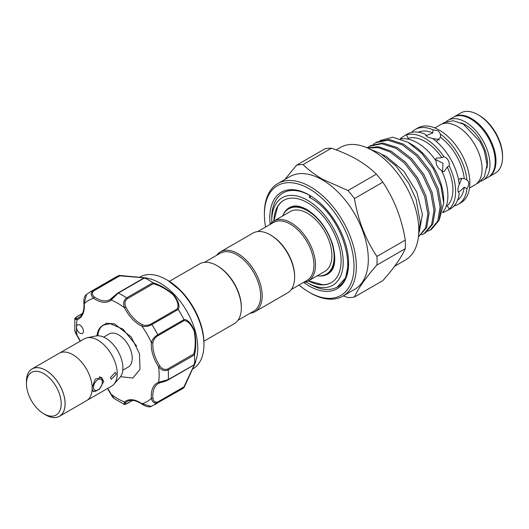 <?xml version="1.0" encoding="UTF-8"?>
<svg xmlns="http://www.w3.org/2000/svg" width="529" height="529" viewBox="0 0 529 529"><rect width="100%" height="100%" fill="white"/><g stroke="black" fill="none" stroke-linecap="round" stroke-linejoin="round"><path stroke-width="0.79" d="M99.373 376.906A7.922 4.576 -60 0 1 100.715 377.276A7.922 4.576 -60 0 1 102.362 380.906L102.362 382.242A6.282 3.63 120 0 0 97.918 379.677A6.282 3.63 120 0 0 93.474 387.373A6.282 3.63 120 0 0 97.918 389.939A6.282 3.63 120 0 0 102.362 382.242M45.765 414.915L43.834 413.804A24.585 14.197 -120 0 0 61.219 403.766A24.585 14.197 -120 0 0 43.834 373.653A24.585 14.197 -120 0 0 26.45 383.69A24.585 14.197 -120 0 0 43.834 413.804L45.765 414.915A27.316 15.771 60 0 0 65.08 403.766A27.316 15.771 60 0 0 45.765 370.307A27.316 15.771 60 0 0 26.45 381.462L26.45 383.69M44.542 414.214A27.369 15.804 -120 0 0 45.765 414.961A27.369 15.804 -120 0 0 59.453 416.316L86.492 400.704A27.369 15.804 -120 0 0 90.684 378.771A27.369 15.804 -120 0 0 72.804 354.655A27.369 15.804 -120 0 0 59.122 353.299L32.077 368.911A27.369 15.804 -120 0 0 26.45 382.87M59.453 416.316A27.369 15.804 -120 0 0 63.645 394.383A27.369 15.804 -120 0 0 45.765 370.267A27.369 15.804 -120 0 0 32.077 368.911M110.468 377.561L115.309 372.277L116.268 374.215L111.209 379.372L110.468 377.561M92.145 387.367L95.207 379.141L101.575 377.455L103.71 381.462L99.386 389.265L93.382 391.652L92.152 388.908M60.015 352.843L84.256 338.851A27.316 15.771 60 0 1 87.093 337.78L95.98 335.975A24.387 14.078 60 0 1 105.641 338.13A24.387 14.078 60 0 1 120.877 357.498A24.387 14.078 60 0 1 119.924 377.448L113.914 384.239A27.316 15.771 60 0 1 111.573 386.163L87.331 400.155M87.093 337.78A27.316 15.771 60 0 1 97.918 340.2A27.316 15.771 60 0 1 114.978 361.896A27.316 15.771 60 0 1 113.914 384.239M103.651 337.112L109.153 333.938A19.123 11.043 60 0 1 118.714 334.883A19.123 11.043 60 0 1 131.205 351.732A19.123 11.043 60 0 1 128.276 367.053L122.774 370.234M107.665 388.418A27.865 16.088 60 0 1 111.103 394.237L110.898 394.284C112.307 396.81 113.404 398.238 114.185 398.555L111.103 394.237A58.455 33.75 -120 0 0 124.52 401.987A1.091 0.886 49.6 0 0 125.895 402.45C124.295 404.123 124.745 404.46 127.244 403.455L132.581 400.38M78.623 332.1A4.92 2.837 -120 0 0 82.412 333.422A4.92 2.837 -120 0 0 81.281 326.221A4.92 2.837 -120 0 0 77.492 324.905A4.92 2.837 -120 0 0 76.474 327.153A4.92 2.837 -120 0 0 78.623 332.1M192.49 369.09L192.979 368.812A52.993 30.596 -120 0 0 203.956 344.551A52.993 30.596 -120 0 0 180.825 291.221A52.993 30.596 -120 0 0 166.483 279.649A52.993 30.596 -120 0 0 139.987 277.024L139.497 277.308M147.611 278.201L151.387 279.312A52.993 30.596 60 0 1 174.643 294.792A52.993 30.596 60 0 1 196.702 357.796L194.46 364.878L184.079 387.473M119.369 275.397L147.571 278.188L144.543 277.91L118.278 293.073L111.103 300.049A27.865 16.088 60 0 1 93.712 298.323C90.618 295.566 90.386 292.98 93.025 290.573A65.014 37.533 60 0 0 89.943 292.041L116.208 276.872A65.014 37.533 60 0 1 119.223 275.43L144.179 277.725C148.682 278.373 148.834 278.446 144.635 277.943A65.014 37.533 60 0 1 152.795 282.658C159.692 284.714 166.642 288.741 173.651 294.732C178.537 301.318 180.058 306.231 178.207 309.485A65.014 37.533 60 0 1 183.98 319.483C187.729 319.516 191.22 323.279 194.467 330.77C196.16 339.882 196.173 347.923 194.5 354.899A65.014 37.533 60 0 1 194.5 364.322L195.763 361.664M183.98 387.585L157.768 402.708C154.356 403.779 152.233 402.291 151.393 398.231A1.091 0.562 -5 0 0 152.934 398.132C153.377 401.518 155.03 402.774 157.893 401.901L183.913 386.884L194.169 365.195C195.677 361.333 195.551 361.281 193.793 365.036L194.5 364.322C196.166 360.447 196.16 360.606 194.487 364.792L183.98 387.585A65.014 37.533 60 0 1 181.222 389.476L151.241 406.411L141.904 403.713A1.091 0.562 125 0 0 142.05 404.163C145.184 406.431 149.773 407.515 151.234 406.411M96.933 335.829A29.776 17.192 60 0 1 100.563 327.12L103.062 325.156L110.191 323.655L123.092 329.243L136.68 346.118M103.459 324.932A29.776 17.192 -120 0 0 97.786 335.783M169.366 281.349L199.618 263.885A34.557 19.95 60 0 1 216.897 265.598L217.67 266.041A33.459 19.322 60 0 1 241.33 307.025L241.33 307.918A34.557 19.95 60 0 1 234.175 323.735L203.923 341.198M216.897 265.598A34.557 19.95 60 0 1 241.33 307.918M270.207 234.816L270.98 235.266A33.459 19.322 -120 0 1 294.64 276.25L294.64 277.136A34.557 19.95 -120 0 0 270.207 234.816A34.557 19.95 -120 0 0 252.928 233.11L220.481 251.844A34.557 19.95 -120 0 0 216.718 255.276M250.177 313.234A34.557 19.95 -120 0 0 255.038 311.693L287.485 292.96A34.557 19.95 -120 0 0 294.64 277.136M255.038 311.693A34.557 19.95 -120 0 0 262.192 295.876A34.557 19.95 -120 0 0 247.109 261.101A34.557 19.95 -120 0 0 220.481 251.844M237.938 320.303L253.715 311.191A33.459 19.322 -120 0 0 260.645 295.876A33.459 19.322 -120 0 0 246.038 262.199A33.459 19.322 -120 0 0 220.256 253.232L204.478 262.344M257.788 231.563L273.566 222.458A33.459 19.322 60 0 1 290.295 224.111A33.459 19.322 60 0 1 312.156 253.603A33.459 19.322 60 0 1 307.025 280.416L291.248 289.522M270.028 224.501A34.557 19.95 60 0 1 273.791 221.062A34.557 19.95 60 0 1 291.069 222.775A34.557 19.95 60 0 1 313.644 253.226A34.557 19.95 60 0 1 308.347 280.912A34.557 19.95 60 0 1 303.487 282.46M273.791 221.062L290.209 211.587A34.557 19.95 60 0 1 307.488 213.299A34.557 19.95 60 0 1 330.056 243.743A34.557 19.95 60 0 1 324.76 271.437L308.347 280.912M282.678 215.931A37.698 21.762 60 0 1 288.636 208.862A37.698 21.762 60 0 1 307.488 210.734A37.698 21.762 60 0 1 332.113 243.948A37.698 21.762 60 0 1 326.333 274.154A37.698 21.762 60 0 1 317.228 275.788M334.665 261.505A37.698 21.762 60 0 1 327.272 273.612L326.333 274.154M308.48 280.839L322.65 284.714A47.531 27.442 -120 0 0 331.405 282.579M283.346 214.523A38.372 22.158 60 0 1 292.755 206.336C296.412 205.358 301.094 206.422 306.794 209.524C318.736 217.035 327.365 228.707 332.681 244.543C335.988 258.132 335.287 267.231 330.579 271.853A38.372 22.158 60 0 1 318.789 275.913M283.881 200.26A47.531 27.442 -120 0 0 277.646 206.773L273.923 220.99M273.89 221.003A47.531 27.442 60 0 1 283.723 200.346A47.531 27.442 60 0 1 307.488 202.7A47.531 27.442 60 0 1 338.534 244.583A47.531 27.442 60 0 1 331.247 282.671A47.531 27.442 60 0 1 308.447 280.859M271.78 222.53A50.533 29.174 60 0 1 271.754 220.877A50.533 29.174 60 0 1 307.488 200.246A50.533 29.174 60 0 1 343.215 262.139A50.533 29.174 60 0 1 307.488 282.77L310.133 284.298A54.275 31.337 60 0 0 335.419 287.921C361.413 279.107 343.268 214.192 309.187 197.297L310.126 195.558M453.723 117.035A34.689 20.029 60 0 1 454.107 116.803A34.689 20.029 60 0 1 471.451 118.522A34.689 20.029 60 0 1 494.112 149.092A34.689 20.029 60 0 1 488.796 176.891A34.689 20.029 60 0 1 488.406 177.103M502.55 157.212L502.55 155.876A33.049 19.084 60 0 0 479.181 115.395L478.018 114.727A34.689 20.029 60 0 1 502.55 157.212A34.689 20.029 60 0 1 495.362 173.095L488.796 176.891M480.755 181.288A34.689 20.029 -120 0 0 482.772 180.369A34.689 20.029 -120 0 0 488.088 152.57A34.689 20.029 -120 0 0 465.427 122.001A34.689 20.029 -120 0 0 448.083 120.281A34.689 20.029 -120 0 0 446.278 121.564M482.772 180.369L488.022 177.334A34.689 20.029 -120 0 0 493.345 149.535A34.689 20.029 -120 0 0 470.678 118.965A34.689 20.029 -120 0 0 453.333 117.246L448.083 120.281M460.858 122.847A31.099 17.953 60 0 1 487.414 163.018A31.099 17.953 60 0 1 486.938 168.017M458.881 185.322L461.387 179.391L461.242 178.161M419.246 232.099L422.413 214.364L416.786 192.113L403.667 170.979L386.263 156.458L382.341 154.6M373.362 144.305L375.702 142.704L387.889 140.192L402.199 144.807L416.508 155.824L428.695 171.528L436.967 189.494L440.121 206.951L437.734 221.215L430.229 230.069L427.657 231.266M430.229 230.069L431.466 229.355L438.971 220.5L441.358 206.237L438.204 188.78L429.932 170.814L417.745 155.109L403.435 144.093L389.126 139.477L376.939 141.99L375.702 142.704M367.582 148.021L378.248 147.604L389.933 151.889L404.242 162.906L416.429 178.61L424.701 196.576L427.855 214.033L425.594 227.999L418.426 236.873M418.426 236.886L426.705 227.582L429.092 213.319L425.938 195.862L417.665 177.896L405.479 162.191L391.169 151.175L378.5 146.738L367.205 147.856M367.225 147.842L369.566 146.242L381.759 143.729L396.069 148.351L410.378 159.368L422.565 175.073L430.837 193.032L433.992 210.496L431.604 224.752L424.099 233.606L421.52 234.803M424.099 233.606L425.329 232.899L432.834 224.038L435.222 209.782L432.074 192.325L423.802 174.358L411.608 158.654L397.299 147.637L382.989 143.015L370.803 145.528L369.566 146.242M379.987 140.582L392.67 137.196L407.958 142.235L411.264 144.146A45.864 26.476 60 0 1 443.699 200.319L443.699 203.017L439.407 219.403M407.958 142.235L421.639 153.185L433.225 168.579L440.968 186.082L443.699 203.017M400.803 138.909A43.16 24.916 60 0 1 417.368 142.83A43.16 24.916 60 0 1 436.108 161.067C436.061 165.213 437.84 168.301 441.457 170.345A43.16 24.916 60 0 1 442.495 212.579M407.561 139.034L408.289 138.314A39.338 22.707 60 0 1 425.098 141.494A39.338 22.707 60 0 1 441.907 157.721L436.703 158.078L435.076 159.593M442.224 171.971L444.347 171.323L447.256 166.992A39.338 22.707 60 0 1 447.256 205.814L446.271 206.079M443.401 211.494L443.831 212.241A43.16 24.916 60 0 1 442.489 212.605M408.289 138.314L406.391 134.835L405.062 135.338L407.383 134.002A43.16 24.916 60 0 1 425.177 134.227L427.412 137.031L432.742 138.598A43.16 24.916 60 0 1 459.245 184.489C457.499 188.76 457.499 191.67 459.245 193.23A43.16 24.916 60 0 1 450.536 208.757L448.222 210.092L449.326 209.193L447.256 205.814M406.358 134.974A43.16 24.916 60 0 1 425.098 138.367A43.16 24.916 60 0 1 443.831 156.61L441.907 157.721M447.256 166.992L449.187 165.881C449.663 161.49 447.878 158.402 443.831 156.61M449.187 165.881A43.16 24.916 60 0 1 449.187 209.153M443.831 212.241L448.222 210.092M436.399 141.494L440.472 137.282A39.338 22.707 60 0 1 464.237 178.458L460.104 178.657L458.557 179.88M458.233 191.888L460.104 191.141L464.237 187.193L466.968 188.774C469.316 184.852 469.316 181.936 466.968 180.032L464.197 178.432M440.472 137.282L440.472 134.135L438.23 130.789L432.901 129.764L432.901 132.911L425.832 135.774M439.229 140.033L438.23 139.292L431.843 138.492M411.588 132.376A43.16 24.916 60 0 1 415.106 129.539L417.758 128.005A43.16 24.916 60 0 1 439.341 130.147A43.16 24.916 60 0 1 467.537 168.176A43.16 24.916 60 0 1 460.918 202.759L458.266 204.293A43.16 24.916 60 0 1 454.054 205.92M440.472 134.135A43.16 24.916 60 0 1 466.968 180.032M466.968 188.774A43.16 24.916 60 0 1 458.266 204.293M434.831 127.932L440.201 124.831A34.689 20.029 60 0 1 457.545 126.55A34.689 20.029 60 0 1 480.206 157.12A34.689 20.029 60 0 1 474.89 184.919L469.521 188.013M303.077 164.585C308.552 169.981 315.053 174.881 322.564 179.278L348.009 190.526A72.85 42.062 60 0 1 354.45 198.547C357.974 220.018 365.466 239.32 376.919 256.453A72.85 42.062 60 0 1 376.919 265.049C365.539 277.91 358.054 288.57 354.45 297.007L382.817 280.635C394.198 267.767 401.683 257.114 405.287 248.67A72.85 42.062 -120 0 0 405.287 240.073C401.762 218.609 394.277 199.307 382.817 182.174A72.85 42.062 -120 0 0 376.37 174.153C370.941 168.797 364.448 163.904 356.883 159.46C349.266 155.123 340.782 151.373 331.438 148.213A72.85 42.062 -120 0 0 324.991 148.788L296.63 165.16A72.85 42.062 60 0 1 303.077 164.585L331.438 148.213M342.871 296.147L354.847 289.237A65.014 37.533 -120 0 0 364.812 237.144A65.014 37.533 -120 0 0 322.34 179.853A65.014 37.533 -120 0 0 289.832 176.633L277.857 183.543A65.014 37.533 60 0 1 310.364 186.763A65.014 37.533 60 0 1 352.836 244.054A65.014 37.533 60 0 1 342.871 296.147A65.014 37.533 60 0 1 310.364 292.927L309.207 292.259A63.374 36.587 -120 0 0 354.013 266.391A63.374 36.587 -120 0 0 309.207 188.774A63.374 36.587 -120 0 0 264.394 214.648A63.374 36.587 -120 0 0 265.565 227.073M354.45 297.007A72.85 42.062 60 0 1 348.009 297.582L343.301 295.896M336.14 149.899L340.326 147.485A65.014 37.533 60 0 1 372.833 150.699A65.014 37.533 60 0 1 415.298 207.99A65.014 37.533 60 0 1 405.333 260.083L394.594 266.285M283.041 192.953A54.275 31.337 60 0 1 283.094 192.92A54.275 31.337 60 0 1 309.723 195.32M270.18 224.289A55.724 32.17 60 0 1 309.207 195.016A55.724 32.17 60 0 1 348.611 263.263A55.724 32.17 60 0 1 309.207 286.017A55.724 32.17 60 0 1 303.745 282.426M310.272 195.651L310.278 197.919M337.33 286.91L345.543 277.844L348.604 263.012M376.919 265.049L405.287 248.67M405.287 240.073L376.919 256.453M354.45 198.547L382.817 182.174M376.37 174.153L348.009 190.526M284.853 179.51L296.63 165.16M299.024 285.032A63.374 36.587 -120 0 0 309.207 292.259L310.364 292.927M264.394 214.648L264.394 213.306A65.014 37.533 60 0 1 277.857 183.543M418.3 132.204A39.338 22.707 60 0 1 432.901 132.911M415.106 129.539A43.16 24.916 60 0 1 432.901 129.764M464.237 187.193A39.338 22.707 60 0 1 457.552 200.2M400.308 138.737A43.16 24.916 60 0 1 401.008 138.062L401.438 138.816M405.062 135.338L401.008 138.062M442.515 171.945L443.011 163.263L435.248 159.355M454.107 116.803L460.673 113.008A34.689 20.029 60 0 1 478.018 114.727L479.181 115.395M310.133 284.298L307.488 282.77A50.533 29.174 60 0 1 306.066 281.917M271.754 220.877L271.754 217.822A54.275 31.337 60 0 1 282.995 192.979A54.275 31.337 60 0 1 310.034 195.611M288.636 208.862L289.575 208.32A37.698 21.762 60 0 1 303.758 207.97M120.592 376.721A29.776 17.192 60 0 1 120.526 376.694L132.858 378.05L139.993 369.275L139.491 353.716L131.232 336.993L114.462 323.827L106.508 323.226L100.563 327.12M82.451 313.545L77.115 316.626C74.992 318.293 75.058 318.848 77.313 318.299A1.091 0.886 70.4 0 0 77.022 319.721L74.807 319.013L74.827 330.387L76.884 335.373C75.363 332.715 74.675 331.048 74.827 330.387M178.207 309.485L151.869 324.548C148.351 326.453 145.032 326.982 141.904 326.148A1.091 0.694 -65.5 0 1 142.599 324.766C145.27 325.804 148.1 325.533 151.109 323.953L177.122 308.936C179.086 305.815 177.79 301.113 173.228 294.838C166.496 289.211 159.844 285.515 153.265 283.749L152.795 282.658M89.943 292.041L86.551 294.369L84.223 303.805A27.865 16.088 60 0 1 77.022 319.721A58.455 33.75 -120 0 0 76.474 327.153A58.455 33.75 -120 0 0 77.022 335.221A27.865 16.088 60 0 1 80.348 341.106M143.663 278.208L144.543 277.91L143.663 278.208C147.816 278.558 147.816 278.426 143.657 277.791L119.805 275.84L119.223 275.43M114.185 398.555L124.031 404.262L124.52 401.987A27.865 16.088 60 0 1 141.904 403.713A58.455 33.75 -120 0 0 151.393 398.231A27.865 16.088 60 0 1 158.594 382.315L168.229 379.584L193.793 365.036M194.5 354.899L168.229 369.963C164.605 371.332 161.391 370.28 158.594 366.815L159.857 365.956C162.059 369.077 164.704 370.082 167.779 368.971L193.793 353.947C195.565 347.368 195.684 339.73 194.15 331.042C191.002 324.019 187.59 320.567 183.913 320.693L183.98 319.483M159.626 382.923A26.767 15.453 -120 0 0 158.376 383.525L159.738 382.897A1.091 0.886 70.4 0 1 158.594 382.315A58.455 33.75 -120 0 0 158.594 366.815A27.865 16.088 60 0 1 151.393 342.587C152.233 339.453 154.356 336.847 157.768 334.758L184.026 319.595M153.265 283.749L127.244 298.766C124.745 300.869 124.295 303.659 125.895 307.137A26.767 15.453 -120 0 0 142.599 324.766M183.913 320.693L157.893 335.717C155.03 337.522 153.377 339.843 152.934 342.68A1.091 0.694 5.5 0 1 151.393 342.587A58.455 33.75 -120 0 0 141.904 326.148A27.865 16.088 60 0 1 124.52 307.799C122.92 303.633 123.614 300.333 126.616 297.887L152.874 282.724M167.779 380.06L159.857 382.844A1.091 0.886 70.4 0 1 159.738 382.897C162.985 381.753 164.347 381.898 168.004 380.007L168.004 380.007A1.091 0.628 60 0 1 167.779 380.06M125.895 307.137L124.52 307.799A58.455 33.75 -120 0 0 111.103 300.049A1.091 0.886 -130.4 0 1 111.275 298.693L117.643 293.225A1.091 0.628 60 0 1 117.802 293.053L117.802 293.053A1.091 0.628 60 0 1 118.278 293.073A65.014 37.533 60 0 1 126.616 297.887A1.091 0.628 60 0 1 127.244 298.766M93.785 290.864A1.091 0.628 60 0 0 93.025 290.573L119.283 275.411L119.805 275.84L93.785 290.864C91.596 292.907 91.854 294.964 94.572 297.04A26.767 15.453 -120 0 0 109.939 299.632A26.767 15.453 -120 0 0 111.083 298.845M177.122 308.936L178.134 309.386M193.793 353.947L194.487 354.8M183.913 386.884L184.026 387.545L183.913 386.884M195.241 362.239L194.487 364.421M77.313 318.299A26.767 15.453 -120 0 0 78.788 317.618C82.603 315.39 84.309 310.668 83.913 303.454A1.091 0.562 -5 0 0 84.223 303.805A58.455 33.75 -120 0 1 93.712 298.323A1.091 0.562 -55 0 1 94.572 297.04M146.811 278.347L144.543 277.91M97.918 389.939L96.754 390.607A7.922 4.576 -60 0 1 92.793 390.997A7.922 4.576 -60 0 1 92.681 390.931L92.793 390.997M167.805 280.41L181.678 291.598C195.816 307.402 203.248 324.548 203.956 343.03A51.128 29.518 -120 0 0 181.639 291.572A51.128 29.518 -120 0 0 167.805 280.41L166.483 279.649M157.893 401.901A1.091 0.628 60 0 1 157.768 402.708A65.014 37.533 60 0 1 154.951 404.645M167.779 368.971A1.091 0.628 60 0 1 168.229 369.963A65.014 37.533 60 0 1 168.229 379.584A1.091 0.628 60 0 1 168.004 380.007L194.117 364.931M151.109 323.953A1.091 0.628 60 0 1 151.869 324.548A65.014 37.533 60 0 1 157.768 334.758A1.091 0.628 60 0 1 157.893 335.717M152.934 342.68A26.767 15.453 -120 0 0 159.857 365.956M158.376 383.525A26.767 15.453 -120 0 0 152.934 398.132M142.05 404.163C136.006 400.202 131.06 399.322 127.225 401.511A26.767 15.453 -120 0 0 125.895 402.45M127.244 403.455A1.091 0.628 60 0 1 127.092 403.627L127.092 403.627A1.091 0.628 60 0 1 126.841 403.68M77.115 316.626A1.091 0.628 -120 0 0 76.89 316.679L76.89 316.679A1.091 0.628 -120 0 0 76.725 316.864M100.715 377.276L100.166 376.959M107.486 388.517L110.898 394.284M203.956 343.03L203.956 344.551M476.629 183.689L478.771 182.677L484.438 176.746L487.057 164.704L484.425 151.043L480.087 141.706L463.318 124.13L453.221 120.711L444.016 122.629L442.132 123.938M418.651 234.539L420.218 222.312L416.138 199.512L408.633 183.06L395.824 165.822L380.483 153.483L369.103 148.728M124.031 404.262C123.885 404.731 124.904 404.52 127.092 403.627L132.706 400.387M76.884 335.373L80.17 341.205M74.807 319.013C74.298 318.941 74.986 318.16 76.89 316.679L82.504 313.439M83.913 303.454C83.575 299.07 84.461 296.042 86.558 294.369M109.939 299.632L117.802 293.053L143.914 277.976"/></g></svg>
